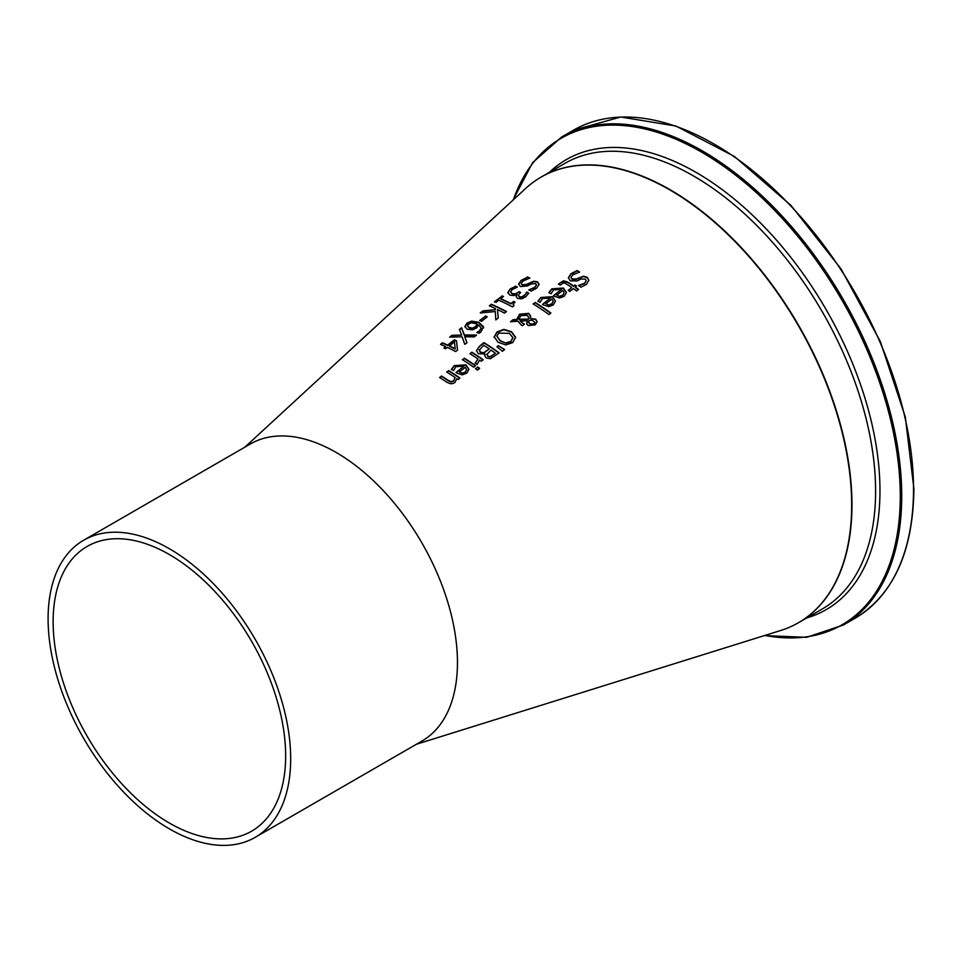 <?xml version="1.0" encoding="UTF-8"?>
<svg xmlns="http://www.w3.org/2000/svg" width="962" height="962" viewBox="0 0 962 962"><rect width="100%" height="100%" fill="white"/><g stroke="black" fill="none" stroke-linecap="round" stroke-linejoin="round"><path stroke-width="1.44" d="M464.73 336.7L466.979 342.652L464.802 344.36L462.073 336.832L449.639 337.133L451.948 335.317L461.688 335.065L459.403 329.437L461.568 327.717L464.333 334.92L476.587 335.077L474.278 336.904L464.73 336.7L466.871 342.725M459.511 329.701L461.568 328.078L464.333 335.281L475.986 335.413M450.12 337.121L451.948 335.678L461.688 335.065M548.917 292.833L551.839 289.189L563.443 288.396L566.426 292.652M561.375 289.478L553.535 289.839L550.998 293.783A224.843 129.81 -120 0 0 548.917 292.472L551.839 288.828L563.443 288.035L566.426 292.472L564.261 296.272L559.704 297.992L554.545 296.368A224.783 129.786 -120 0 0 553.499 295.683L561.375 289.478L553.739 295.839M559.764 296.188L562.794 295.094L564.177 292.688L562.794 295.454L559.764 296.549L556.83 295.166L559.764 296.549M564.177 292.688L562.83 290.44L556.83 295.166M568.398 278.054L570.983 274.098L577.14 270.899A231.614 133.718 60 0 1 579.316 272.27M578.691 285.762L584.571 283.586L586.207 280.796M571.031 277.561L572.029 279.317L576.214 279.341L583.489 276.551L587.205 277.645L588.876 280.399M578.691 285.401L584.571 283.225L586.207 280.603L585.317 279.088L580.976 279.04L577.08 280.952L570.238 280.82L568.398 277.705L570.983 273.737L577.14 270.55A232.046 133.971 60 0 1 579.665 272.126L572.871 274.699L571.019 277.381L572.029 278.956L576.214 278.992L583.489 276.202L587.205 277.284L588.876 280.207L586.447 284.367L580.952 287.217A229.545 132.528 -120 0 0 578.547 285.51L578.691 285.618M537.938 301.467L540.86 297.823L552.477 297.03L555.459 301.298M550.396 298.124L542.556 298.485L540.031 302.417A222.018 128.186 -120 0 0 537.938 301.118L540.86 297.474L552.477 296.681L555.459 301.118L553.282 304.918L548.725 306.637L543.566 305.002A221.969 128.15 -120 0 0 542.52 304.317L550.396 298.124L542.772 304.485M548.785 304.834L551.827 303.739L553.198 301.346L551.827 304.1L548.785 305.195L545.851 303.812L548.785 305.195M553.198 301.346L551.863 299.074L545.851 303.812M558.549 284.403L560.353 282.539L567.376 282.239A228.439 131.89 60 0 1 573.689 286.387L574.975 285.365A228.764 132.083 60 0 1 576.322 286.291M568.482 290.488L571.765 287.542A228.379 131.854 -120 0 0 566.353 283.946L563.864 282.756L560.269 285.113A227.477 131.337 -120 0 0 558.549 284.043L563.504 280.82L567.376 281.878A228.872 132.143 60 0 1 573.689 286.027L574.975 285.017A229.209 132.335 60 0 1 576.563 286.099L575.264 287.121A228.872 132.143 60 0 1 578.535 289.418L576.623 290.933A228.379 131.854 -120 0 0 573.352 288.624L569.829 291.414A227.477 131.337 -120 0 0 568.241 290.32L571.765 287.542M575.264 287.121L575.264 287.47A228.439 131.89 60 0 1 578.294 289.61M535.052 302.405A221.452 127.862 60 0 1 550.889 313.035L548.977 314.55A220.959 127.573 -120 0 0 533.14 303.92L535.052 302.765A221.019 127.609 60 0 1 550.661 313.215M533.393 304.076L535.052 302.765M520.129 321.08L524.314 324.158L522.33 325.733A215.801 124.591 -120 0 0 521.344 325.06L517.881 321.236L510.497 321.741L513.095 319.697L517.352 319.408L519.468 314.237L528.679 313.323L530.567 315.861L530.303 318.458L535.714 319.18L537.097 321.729L535.209 324.867L528.234 325.625L526.755 323.725L527.392 320.707L520.129 321.08L524.314 324.519M526.755 324.074L527.392 320.707M530.303 318.458L535.714 319.54L537.097 322.078M517.243 318.446L519.468 314.598L528.679 313.684L530.639 316.751M510.99 321.705L513.095 320.045L517.352 319.769L517.243 318.266M528.607 317.195L528.607 318.723L528.607 317.195L527.068 315.295L520.574 315.692L519.131 319.276L528.607 319.083L528.607 317.544L528.607 319.083L519.131 319.637L519.023 318.59M528.643 321.945L530.026 324.278L534.006 324.242L534.824 322.643M528.643 322.126L530.026 323.917L534.006 323.881L534.824 322.306L532.058 320.166L529.076 320.454L528.775 322.847M519.011 318.759L519.131 319.637M526.755 323.725L526.659 322.931M494.131 337.085L496.957 331.962L503.908 329.389L511.556 331.758L515.584 337.253L512.758 342.592L505.808 344.949L498.148 342.316L494.107 336.688M494.131 337.446L496.957 332.311L503.908 329.738L511.556 332.106L515.596 337.842M506.072 342.845L511.002 341.33L512.794 337.554L509.451 333.405L498.689 333.044L496.873 336.135L500.252 340.656L506.072 343.206L511.002 341.69L512.794 337.902M512.842 338.347L512.794 337.554M496.885 336.315L500.252 341.017L506.072 343.206M484.68 355.603L485.016 354.016A206.409 119.168 -120 0 0 484.932 353.968L478.33 353.691L476.467 350.613L479.605 346.428L483.958 343.001A207.888 120.022 60 0 1 498.881 353.054M479.22 350.048L480.339 352.332L483.934 352.922L489.261 348.941A207.804 119.973 -120 0 0 483.658 345.298L479.172 350.408M486.844 354.413L487.95 356.457L490.307 356.974L495.382 353.198A207.804 119.973 -120 0 0 490.945 350.084L486.784 354.653M486.844 354.064L487.95 356.096L490.307 356.974M490.307 356.613L495.382 353.198M479.22 349.699L480.339 351.984L483.934 352.922M483.934 352.573L489.261 348.941M476.43 350.721L479.605 346.067L483.958 342.64A208.321 120.274 60 0 1 499.122 352.862L490.5 358.73L486.135 357.948L484.68 355.423L485.016 354.016M498.316 345.647L504.653 349.519L502.392 351.31L496.945 346.741L498.316 345.647L504.401 349.723M497.162 346.921L498.316 346.007M462.602 359.812L464.261 358.501A202.814 117.099 60 0 1 475.396 365.861M464.261 358.153A203.259 117.352 60 0 1 475.637 365.668L473.725 367.183A202.766 117.063 -120 0 0 462.337 359.656L464.261 358.501M475.204 362.963L477.97 358.934A204.702 118.182 -120 0 0 469.901 353.715L471.813 352.2A205.195 118.47 60 0 1 483.189 359.716L481.277 361.231A204.702 118.182 -120 0 0 479.581 360.041L477.104 364.43A203.643 117.58 -120 0 0 475.108 363.035L475.204 363.107M475.204 363.323L477.97 358.934M471.813 352.2L471.813 352.561A204.762 118.218 60 0 1 482.948 359.908M470.153 353.872L471.813 352.561M451.406 369.612L454.329 365.957L465.945 365.199L468.915 369.516M456.241 372.655L463.864 366.281L456.024 366.618L453.499 370.574A199.771 115.344 -120 0 0 451.406 369.252L454.329 365.608L465.945 364.851L468.927 369.336L466.75 373.16L462.193 374.855L457.034 373.184A199.711 115.308 -120 0 0 455.988 372.486L463.864 366.281M462.253 373.4L465.295 372.318L466.666 369.901L465.331 367.256L459.319 371.993L462.253 373.4L465.295 371.957L466.666 369.552M459.319 371.993L462.253 373.04M477.657 366.931A203.283 117.364 60 0 1 479.641 368.386L477.465 370.105A202.729 117.039 -120 0 0 475.481 368.65L477.657 367.292A202.85 117.111 60 0 1 479.413 368.566M475.709 368.819L477.657 367.292M446.897 372.174L448.557 370.875A198.785 114.767 60 0 1 459.692 378.246M439.874 377.705L441.546 376.395A196.982 113.72 60 0 1 448.027 380.567L450.937 382.01L453.571 381.192L455.146 377.561A198.725 114.731 -120 0 0 446.645 372.017L448.557 370.875M448.557 370.514A199.218 115.019 60 0 1 459.932 378.054L458.02 379.569A198.725 114.731 -120 0 0 456.758 378.679L454.882 382.515L453.138 383.489L450.396 383.742L447.005 382.323A196.921 113.696 -120 0 0 439.622 377.549L441.546 376.034A197.414 113.973 60 0 1 448.027 380.206L450.937 381.649L453.571 380.844L455.146 377.561M527.356 276.924A225.661 130.291 60 0 1 529.882 278.042L523.087 280.976L521.236 283.513L522.246 284.776L526.43 284.391L533.706 281.229L537.433 281.83L539.105 284.247L536.664 288.131L531.18 291.149A223.16 128.848 -120 0 0 528.763 289.887L534.788 287.301L536.435 284.848L535.533 283.598L531.204 283.97L527.296 286.015L520.466 286.58L518.614 284.055L521.2 280.339L527.356 277.272A225.228 130.038 60 0 1 529.473 278.21M518.614 284.415L521.2 280.7L527.356 277.272M521.248 283.682L522.246 285.137L526.43 284.74L533.706 281.589L537.433 282.191L539.093 284.439M528.92 290.127L534.788 287.662L536.423 285.029M518.338 295.526L519.396 297.066L521.837 297.294L524.146 296.092L526.611 292.4A222.078 128.223 60 0 1 528.631 293.458M510.606 292.003L512.133 293.903L515.235 294.216L518.927 292.003A221.392 127.826 60 0 1 520.334 292.688M507.84 292.881L510.173 289.334L515.247 286.46A222.186 128.283 60 0 1 517.015 287.241M516.149 296.597L516.943 294.528A221.056 127.621 -120 0 0 516.798 294.456L513.78 295.587L509.92 295.106L507.84 292.46M507.84 292.52L510.173 288.973L515.247 286.46M515.247 286.111A222.631 128.535 60 0 1 517.4 287.049L512.061 289.634L510.606 292.183M510.606 292.099L512.133 293.542L515.235 293.867L518.927 292.003M518.927 291.642A221.825 128.078 60 0 1 520.61 292.46L518.362 295.069L519.396 296.705L521.837 296.933L525.841 294.119M525.841 293.771L526.611 292.051A222.523 128.475 60 0 1 528.763 293.182L525.745 296.801L521.693 298.845L517.532 298.448L516.149 296.416L516.943 294.528M501.948 295.851A219.36 126.647 60 0 1 503.499 296.524L500.745 298.701A218.651 126.238 60 0 1 510.906 303.523L513.66 301.359A219.36 126.647 60 0 1 515.043 302.08L513.179 304.148L514.021 305.663L512.445 306.902A218.158 125.95 -120 0 0 498.785 300.24L496.091 302.357A217.46 125.553 -120 0 0 494.552 301.695L501.948 296.212A218.927 126.395 60 0 1 503.198 296.753M494.552 302.056L501.948 296.212M500.745 298.701L500.745 299.05A218.218 125.986 60 0 1 510.906 303.884L513.66 301.707A218.927 126.395 60 0 1 514.778 302.296M513.143 304.629L513.78 305.856M497.51 309.548L498.256 318.013L495.803 319.949L495.31 311.532L480.266 312.963L482.888 310.894L495.478 309.692L495.37 308.525A216.113 124.771 -120 0 0 489.309 305.82L491.329 304.232A216.63 125.072 60 0 1 506.493 311.532L504.473 313.119A216.113 124.771 -120 0 0 497.51 309.548L498.22 317.905M489.61 305.952L491.329 304.593A216.197 124.819 60 0 1 506.228 311.748M480.808 312.903L482.888 311.255L495.478 309.692M485.401 315.957A213.636 123.34 60 0 1 487.241 316.835L481.505 321.356A212.169 122.499 -120 0 0 479.653 320.478L485.401 316.318A213.203 123.088 60 0 1 486.952 317.051M479.942 320.611L485.401 316.318M477.032 332.611L479.341 331.325L481.108 328.258M464.874 326.803L466.847 323.533L471.56 321.476L478.835 322.679L483.621 327.814M472.907 328.367L475.384 327.092L477.248 324.567L476.322 323.725L471.236 322.763L467.64 324.783L468.314 327.08L472.907 328.367L469.24 327.946L467.376 325.841M472.907 328.018L475.384 326.731L477.248 324.206M477.032 332.251L479.341 330.964L481.12 328.078L478.715 324.915L476.611 327.922L472.775 329.786L467.255 329.257L464.874 326.455L466.847 323.172L471.56 321.116L478.835 322.318L483.513 326.779L480.82 332.118L478.896 333.357A209.524 120.971 -120 0 0 476.948 332.323L477.032 332.371M454.401 341.811L449.302 346.188A203.631 117.568 60 0 1 455.218 349.11L454.401 341.811M445.707 346.621A203.559 117.532 -120 0 0 440.5 344.348L442.46 342.809A204.064 117.821 60 0 1 447.667 345.081L454.365 339.802A205.784 118.807 60 0 1 456.493 340.788L457.527 350.084L455.663 351.563A203.559 117.532 -120 0 0 447.342 347.378L445.538 348.797A203.102 117.256 -120 0 0 443.903 348.04L445.707 346.621L444.191 348.172M440.8 344.48L442.46 343.169A203.631 117.568 60 0 1 447.667 345.43L454.365 340.151A205.351 118.566 60 0 1 456.493 341.149L457.479 349.927M449.302 345.827A204.064 117.821 60 0 1 455.218 348.761M416.402 744.263L780.759 630.471A257.299 148.557 -120 0 0 798.376 325.661A257.299 148.557 -120 0 0 525.601 188.516L244.865 447.162M255.158 837.361L421.933 741.065A171.537 99.038 -120 0 0 448.232 603.619A171.537 99.038 -120 0 0 336.171 452.465A171.537 99.038 -120 0 0 250.409 443.963L83.622 540.247A171.537 99.038 -120 0 0 83.622 738.323A171.537 99.038 -120 0 0 255.158 837.361A171.537 99.038 -120 0 0 281.457 699.903A171.537 99.038 -120 0 0 169.396 548.749A171.537 99.038 -120 0 0 83.622 540.247M169.396 554.557A164.418 94.925 60 0 1 276.803 699.446A164.418 94.925 60 0 1 251.599 831.192A164.418 94.925 60 0 1 87.181 736.267A164.418 94.925 60 0 1 87.181 546.416A164.418 94.925 60 0 1 169.396 554.557M541.822 176.683L565.019 163.299A257.299 148.557 60 0 1 763.287 232.227A257.299 148.557 60 0 1 875.6 491.161A257.299 148.557 60 0 1 822.318 608.946L797.606 623.208A257.299 148.557 -120 0 0 798.676 622.594A257.299 148.557 -120 0 0 851.971 504.809A257.299 148.557 -120 0 0 740.151 246.404A257.299 148.557 -120 0 0 542.147 176.503M855.17 618.205C893.566 594.636 913.142 551.479 913.9 488.708L905.326 416.991L880.35 341.606L841.113 269.023L791.017 205.459L734.331 156.385L675.901 126.022L620.694 117.003L573.436 130.219A281.746 162.662 60 0 1 790.536 205.7A281.746 162.662 60 0 1 913.527 489.225A281.746 162.662 60 0 1 855.17 618.205L843.373 625.011A281.746 162.662 -120 0 0 901.731 496.043A281.746 162.662 -120 0 0 778.751 212.506A281.746 162.662 -120 0 0 561.64 137.025L532.623 162.662L512.95 200.168M513.359 199.783A280.892 162.181 60 0 1 733.681 173.665A280.892 162.181 60 0 1 900.276 496.188A280.892 162.181 60 0 1 764.862 635.437M806.757 617.929A259.836 150.024 -120 0 0 879.965 490.716A259.836 150.024 -120 0 0 754.509 217.087A259.836 150.024 -120 0 0 549.458 172.27M573.436 130.219L561.64 137.025M764.321 635.605L806.649 637.325L843.373 625.011"/></g></svg>
